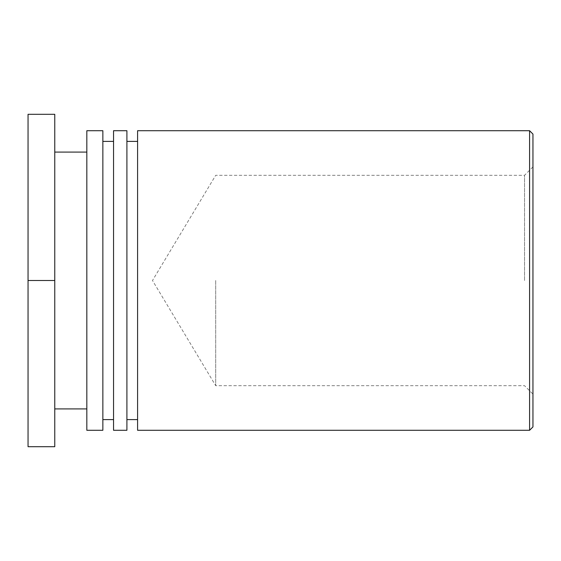 <?xml version="1.0" encoding="UTF-8"?>
<svg xmlns="http://www.w3.org/2000/svg" width="561" height="561" viewBox="0 0 561 561"><rect width="100%" height="100%" fill="white"/><g stroke="black" fill="none" stroke-linecap="round" stroke-linejoin="round"><path stroke-width="0.42" stroke-dasharray="2.81 2.1" d="M524.535 280.5L524.535 175.312L524.535 280.5M532.95 280.5L532.95 394.103L532.95 280.5M532.95 134.079L532.95 426.921M215.705 280.5L215.705 385.688L215.705 280.5M529.584 430.287L529.584 130.713M137.592 430.287L137.592 130.713M137.592 141.4L137.592 419.6L137.592 141.4M126.905 141.4L126.905 419.6L126.905 141.4M126.905 130.713L126.905 430.287M113.546 430.287L113.546 130.713M113.546 141.4L113.546 419.6L113.546 141.4M102.859 141.4L102.859 419.6L102.859 141.4M102.859 130.713L102.859 430.287M86.829 430.287L86.829 130.713M86.829 152.087L86.829 408.913L86.829 152.087M54.768 152.087L54.768 408.913L54.768 152.087M54.768 280.5L54.768 446.696L28.05 446.696L28.05 280.5L54.768 280.5L54.768 114.304L28.05 114.304L28.05 280.5M532.95 166.898L524.535 175.312L215.705 175.312L152.501 280.5L215.705 385.688L524.535 385.688L532.95 394.103"/><path stroke-width="0.84" d="M532.95 280.5L532.95 134.079L529.584 130.713L529.584 430.287L532.95 426.921L532.95 280.5M529.584 130.713L137.592 130.713L137.592 430.287L529.584 430.287M137.592 141.4L126.905 141.4M126.905 430.287L126.905 130.713L113.546 130.713L113.546 430.287L126.905 430.287M113.546 141.4L102.859 141.4M102.859 430.287L102.859 130.713L86.829 130.713L86.829 430.287L102.859 430.287M86.829 152.087L54.768 152.087M54.768 280.5L54.768 114.304L28.05 114.304L28.05 280.5L54.768 280.5L54.768 446.696L28.05 446.696L28.05 280.5M137.592 419.6L126.905 419.6M113.546 419.6L102.859 419.6M86.829 408.913L54.768 408.913"/></g></svg>

